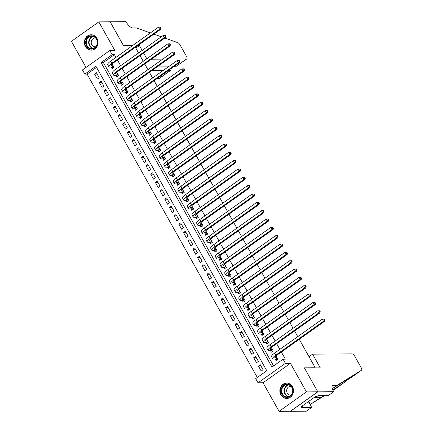 <?xml version="1.0" encoding="UTF-8"?>
<svg xmlns="http://www.w3.org/2000/svg" width="433" height="433" viewBox="0 0 433 433"><rect width="100%" height="100%" fill="white"/><g stroke="black" fill="none" stroke-linecap="round" stroke-linejoin="round"><path stroke-width="0.65" d="M85.425 46.558A7.691 6.831 -90.4 0 0 91.249 50.152A7.691 6.831 -90.4 0 0 97.192 46.152A7.691 6.831 -90.4 0 0 96.97 38.358A7.691 6.831 -90.4 0 0 91.141 34.764A7.691 6.831 -90.4 0 0 85.204 38.764A7.691 6.831 -90.4 0 0 85.425 46.558M280.893 394.88A7.691 6.831 -90.4 0 0 286.716 398.468A7.691 6.831 -90.4 0 0 292.659 394.468A7.691 6.831 -90.4 0 0 292.437 386.674A7.691 6.831 -90.4 0 0 286.608 383.081A7.691 6.831 -90.4 0 0 280.671 387.08A7.691 6.831 -90.4 0 0 280.893 394.88M84.808 74.124L82.465 69.951L109.847 50.493L112.185 54.666L101.084 62.552L271.973 367.07L283.074 359.179L285.412 363.352L258.036 382.81L255.692 378.637L266.793 370.751L95.904 66.233L84.808 74.124L87.076 74.108L257.321 377.484M132.352 45.73L123.605 45.79L110.144 21.802L98.8 21.883L71.423 41.341L86.048 67.407M299.241 339.293L315.213 367.747L304.323 367.828L317.784 391.811L290.402 411.269L279.063 411.35L306.44 391.892L290.402 363.319L285.412 363.352M290.402 363.319L263.026 382.777L279.063 411.35M263.026 382.777L258.036 382.81M317.784 391.811L306.44 391.892M111.335 67.077L112.158 68.538L114.003 67.223L112.131 63.878M116.017 75.418L116.84 76.879L118.685 75.564L116.813 72.219M120.699 83.764L121.521 85.22L123.367 83.905L121.494 80.56M125.381 92.105L126.203 93.566L128.049 92.251L126.176 88.906M130.062 100.445L130.885 101.907L132.731 100.591L130.858 97.246M134.744 108.791L135.567 110.253L137.413 108.937L135.54 105.592M139.426 117.132L140.249 118.593L142.094 117.278L140.222 113.933M144.108 125.478L144.931 126.934L146.776 125.624L144.903 122.279M148.79 133.819L149.612 135.28L151.458 133.965L149.585 130.62M153.471 142.165L154.294 143.621L156.14 142.305L154.267 138.961M158.153 150.505L158.976 151.967L160.822 150.652L158.949 147.307M162.835 158.846L163.658 160.307L165.503 158.992L163.631 155.647M167.517 167.192L168.34 168.654L170.185 167.338L168.313 163.993M172.199 175.533L173.021 176.994L174.867 175.679L172.994 172.334M176.881 183.879L177.703 185.335L179.549 184.02L177.676 180.675M181.562 192.22L182.385 193.681L184.231 192.366L182.358 189.021M186.244 200.56L187.067 202.022L188.912 200.706L187.04 197.361M190.926 208.906L191.749 210.368L193.594 209.052L191.722 205.707M195.608 217.247L196.43 218.708L198.276 217.393L196.403 214.048M200.29 225.593L201.112 227.049L202.958 225.739L201.085 222.394M204.971 233.934L205.794 235.395L207.64 234.08L205.767 230.735M209.653 242.28L210.476 243.736L212.322 242.42L210.449 239.076M214.335 250.62L215.158 252.082L217.003 250.767L215.131 247.422M219.017 258.961L219.84 260.422L221.685 259.107L219.812 255.762M223.699 267.307L224.521 268.769L226.372 267.453L224.494 264.108M228.38 275.648L229.203 277.109L231.054 275.794L229.176 272.449M233.062 283.994L233.885 285.45L235.736 284.135L233.858 280.79M237.744 292.335L238.567 293.796L240.418 292.481L238.54 289.136M242.426 300.675L243.249 302.137L245.1 300.821L243.222 297.476M247.108 309.021L247.93 310.483L249.781 309.167L247.903 305.822M251.79 317.362L252.612 318.823L254.463 317.508L252.585 314.163M256.471 325.708L257.294 327.164L259.145 325.854L257.267 322.509M261.153 334.049L261.976 335.51L263.827 334.195L261.949 330.85M265.835 342.395L266.658 343.851L268.509 342.535L266.631 339.191M270.517 350.735L271.339 352.197L273.191 350.882L271.312 347.537M260.991 366.031L258.409 366.053L261.218 371.054L263.069 369.744L260.26 364.738L258.409 366.053M256.309 357.69L253.727 357.707L256.536 362.713L258.387 361.398L255.578 356.391L253.727 357.707M251.627 349.344L249.045 349.366L251.854 354.373L253.706 353.057L250.896 348.051L249.045 349.366M246.945 341.004L244.364 341.02L247.173 346.027L249.024 344.711L246.215 339.705L244.364 341.02M242.264 332.663L239.682 332.679L242.491 337.686L244.342 336.371L241.533 331.364L239.682 332.679M237.582 324.317L235 324.333L237.809 329.34L239.66 328.025L236.851 323.023L235 324.333M232.9 315.976L230.318 315.993L233.127 320.999L234.978 319.684L232.169 314.677L230.318 315.993M228.218 307.63L225.636 307.652L228.445 312.653L230.296 311.343L227.487 306.337L225.636 307.652M223.536 299.29L220.954 299.306L223.764 304.312L225.615 302.997L222.806 297.991L220.954 299.306M218.854 290.944L216.273 290.965L219.082 295.972L220.933 294.656L218.124 289.65L216.273 290.965M214.173 282.603L211.591 282.619L214.4 287.626L216.251 286.31L213.442 281.304L211.591 282.619M209.491 274.262L206.909 274.278L209.718 279.285L211.569 277.97L208.76 272.963L206.909 274.278M204.809 265.916L202.227 265.938L205.036 270.939L206.887 269.629L204.078 264.623L202.227 265.938M200.127 257.575L197.545 257.592L200.355 262.598L202.206 261.283L199.397 256.276L197.545 257.592M195.445 249.229L192.864 249.251L195.673 254.258L197.524 252.942L194.715 247.936L192.864 249.251M190.764 240.889L188.182 240.905L190.991 245.912L192.842 244.596L190.033 239.59L188.182 240.905M186.082 232.548L183.5 232.564L186.309 237.571L188.16 236.256L185.351 231.249L183.5 232.564M181.4 224.202L178.818 224.218L181.627 229.225L183.478 227.91L180.669 222.908L178.818 224.218M176.718 215.861L174.136 215.878L176.945 220.884L178.797 219.569L175.987 214.562L174.136 215.878M172.036 207.515L169.455 207.537L172.264 212.543L174.115 211.228L171.306 206.222L169.455 207.537M167.355 199.175L164.773 199.191L167.582 204.197L169.433 202.882L166.624 197.876L164.773 199.191M162.673 190.829L160.091 190.85L162.9 195.857L164.751 194.541L161.942 189.535L160.091 190.85M157.991 182.488L155.409 182.504L158.218 187.511L160.069 186.195L157.26 181.189L155.409 182.504M153.309 174.147L150.727 174.163L153.536 179.17L155.387 177.855L152.578 172.848L150.727 174.163M148.627 165.801L146.045 165.823L148.855 170.824L150.706 169.514L147.897 164.508L146.045 165.823M143.945 157.46L141.364 157.477L144.173 162.483L146.024 161.168L143.215 156.161L141.364 157.477M139.264 149.114L136.682 149.136L139.491 154.143L141.342 152.827L138.533 147.821L136.682 149.136M134.582 140.774L132 140.79L134.809 145.797L136.66 144.481L133.851 139.475L132 140.79M129.9 132.433L127.318 132.449L130.127 137.456L131.978 136.141L129.169 131.134L127.318 132.449M125.218 124.087L122.636 124.103L125.446 129.11L127.297 127.795L124.487 122.793L122.636 124.103M120.536 115.746L117.955 115.763L120.764 120.769L122.615 119.454L119.806 114.447L117.955 115.763M115.855 107.4L113.273 107.422L116.082 112.428L117.933 111.113L115.124 106.107L113.273 107.422M111.173 99.06L108.591 99.076L111.4 104.082L113.251 102.767L110.442 97.761L108.591 99.076M106.491 90.713L103.909 90.735L106.718 95.742L108.569 94.426L105.76 89.42L103.909 90.735M101.809 82.373L99.227 82.389L102.036 87.396L103.888 86.08L101.078 81.079L99.227 82.389M96.548 67.375L87.076 74.108M99.206 77.74L96.397 72.733L94.546 74.048L97.355 79.055L99.206 77.74M283.074 359.179L285.342 359.163L281.331 352.024M279.842 349.366L276.649 343.678M275.161 341.025L271.967 335.337M270.479 332.679L267.285 326.991M265.797 324.339L262.604 318.65M261.115 315.993L257.922 310.309M256.433 307.652L253.24 301.963M251.752 299.306L248.558 293.623M247.07 290.965L243.876 285.277M242.388 282.625L239.195 276.936M237.706 274.278L234.513 268.595M233.024 265.938L229.831 260.249M228.343 257.592L225.149 251.909M223.661 249.251L220.467 243.562M218.979 240.91L215.786 235.222M214.297 232.564L211.104 226.876M209.615 224.224L206.422 218.535M204.933 215.878L201.74 210.194M200.252 207.537L197.058 201.848M195.57 199.191L192.376 193.508M190.888 190.85L187.695 185.162M186.206 182.51L183.013 176.821M181.524 174.163L178.331 168.48M176.843 165.823L173.649 160.134M172.161 157.477L168.967 151.794M167.479 149.136L164.286 143.447M162.797 140.795L159.604 135.107M158.115 132.449L154.922 126.761M153.434 124.109L150.24 118.42M148.752 115.763L145.558 110.079M144.07 107.422L140.877 101.733M139.388 99.076L136.195 93.393M134.706 90.735L131.513 85.047M130.024 82.394L126.831 76.706M125.343 74.048L122.149 68.365M120.661 65.708L117.467 60.019M115.979 57.362L114.453 54.65L103.357 62.536L273.602 365.912M275.199 359.076L276.021 360.537L277.872 359.222L275.994 355.877M135.377 47.289L138.571 52.978M140.059 55.635L143.253 61.318M144.741 63.976L147.934 69.664M149.423 72.322L152.616 78.005M154.105 80.662L157.298 86.351M158.787 89.003L161.98 94.692M163.468 97.349L166.662 103.038M168.15 105.69L171.344 111.378M172.832 114.036L176.025 119.719M177.514 122.377L180.707 128.065M182.196 130.723L185.389 136.406M186.877 139.063L190.071 144.752M191.559 147.404L194.753 153.093M196.241 155.75L199.434 161.433M200.923 164.091L204.116 169.779M205.605 172.437L208.798 178.12M210.286 180.778L213.48 186.466M214.968 189.118L218.162 194.807M219.65 197.464L222.843 203.153M224.332 205.805L227.525 211.493M229.014 214.151L232.207 219.834M233.696 222.492L236.889 228.18M238.377 230.838L241.571 236.521M243.059 239.178L246.253 244.867M247.741 247.519L250.934 253.208M252.423 255.865L255.616 261.548M257.105 264.206L260.298 269.894M261.786 272.552L264.98 278.235M266.468 280.893L269.662 286.581M271.15 289.233L274.343 294.922M275.832 297.579L279.025 303.268M280.514 305.92L283.707 311.608M285.195 314.266L288.389 319.949M289.877 322.607L293.071 328.295M294.559 330.953L297.752 336.636M109.847 50.493L114.837 50.455L98.8 21.883M114.453 54.65L112.185 54.666M103.357 62.536L101.084 62.552M97.127 74.032L94.546 74.048M277.05 357.761L275.485 357.777A4.931 1.196 -29.3 0 1 274.885 357.561A4.931 1.196 -29.3 0 1 276.914 355.163L324.609 321.264L323.473 321.275L275.783 355.168A7.399 1.797 150.7 0 0 272.736 358.762A7.399 1.797 150.7 0 0 273.634 359.087L275.659 359.076L277.18 357.994M277.055 359.801L275.659 359.076M324.425 319.965L324.88 319.96L324.409 319.126L323.954 319.126L324.425 319.965L323.473 321.275L322.304 319.191L274.614 353.084A7.399 1.797 150.7 0 0 271.567 356.678L272.736 358.762M322.304 319.191L323.954 319.126M324.88 319.96L324.609 321.264M289.774 384.883A6.657 5.91 89.6 0 1 292.259 393.873A6.657 5.91 89.6 0 1 284.281 396.66A6.657 5.91 89.6 0 1 281.791 387.67A6.657 5.91 89.6 0 1 289.774 384.883M284.714 396.222A6.165 5.472 -90.4 0 0 287.296 396.937A6.165 5.472 -90.4 0 0 292.573 392.233A6.165 5.472 -90.4 0 0 289.796 385.316A6.165 5.472 -90.4 0 0 287.209 384.607A6.165 5.472 -90.4 0 0 281.937 389.31A6.165 5.472 -90.4 0 0 284.714 396.222M291.106 386.404A4.39 3.897 -90.4 0 0 290.538 386.36A4.39 3.897 -90.4 0 0 286.781 389.705A4.39 3.897 -90.4 0 0 288.757 394.631A4.39 3.897 -90.4 0 0 290.597 395.134A4.39 3.897 -90.4 0 0 291.171 395.085M287.615 383.162A7.642 6.787 -90.4 0 0 286.971 383.129A7.642 6.787 -90.4 0 0 280.432 388.964A7.642 6.787 -90.4 0 0 283.875 397.537A7.642 6.787 -90.4 0 0 287.079 398.414A7.642 6.787 -90.4 0 0 287.718 398.376M94.307 36.567A6.657 5.91 89.6 0 1 96.797 45.557A6.657 5.91 89.6 0 1 88.814 48.344A6.657 5.91 89.6 0 1 86.324 39.354A6.657 5.91 89.6 0 1 94.307 36.567M89.247 47.906A6.165 5.472 -90.4 0 0 91.828 48.62A6.165 5.472 -90.4 0 0 97.106 43.917A6.165 5.472 -90.4 0 0 94.329 37A6.165 5.472 -90.4 0 0 91.742 36.291A6.165 5.472 -90.4 0 0 86.47 40.994A6.165 5.472 -90.4 0 0 89.247 47.906M95.644 38.088A4.39 3.897 -90.4 0 0 95.071 38.044A4.39 3.897 -90.4 0 0 91.314 41.389A4.39 3.897 -90.4 0 0 93.29 46.315A4.39 3.897 -90.4 0 0 95.13 46.818A4.39 3.897 -90.4 0 0 95.704 46.769M92.148 34.84A7.642 6.787 -90.4 0 0 91.509 34.813A7.642 6.787 -90.4 0 0 84.965 40.642A7.642 6.787 -90.4 0 0 88.408 49.216A7.642 6.787 -90.4 0 0 91.612 50.098A7.642 6.787 -90.4 0 0 92.256 50.06M312.594 354.156L352.067 353.88A2.961 1.158 54.6 0 1 354.833 356.37L361.225 367.758A2.961 1.158 54.6 0 1 361.577 370.183A2.961 1.158 54.6 0 1 361.555 370.199L336.955 385.397L333.329 385.419A6.901 2.695 54.6 0 0 332.604 385.635A6.901 2.695 54.6 0 0 333.432 391.28L333.686 391.741L317.806 391.854L304.394 367.953L320.274 367.839L312.594 354.156L309.01 356.7M332.782 389.987L345.004 381.96C347.298 379.963 349.204 378.61 350.725 377.89C351.991 376.715 348.565 378.621 340.446 383.616L332.907 388.277L332.198 388.277M332.907 388.277L336.955 385.397M310.06 404.514L323.954 395.583M308.962 402.56A6.901 2.695 54.6 0 1 309.276 402.214A6.901 2.695 54.6 0 1 310.001 401.997L313.633 401.976M334.222 389.624A2.961 1.158 -125.4 0 1 334.2 389.64A2.961 1.158 -125.4 0 1 334.173 389.657L332.972 390.398M324.588 395.583L310.077 404.546M361.577 370.183L351.066 377.473M317.806 391.854L290.429 411.312L306.31 411.198L311.673 407.388L301.509 407.458L302.694 406.619L302.31 405.932M333.686 391.741L328.322 395.556L318.158 395.627L316.972 396.466L315.614 396.476L301.33 406.625L302.694 406.619M311.673 407.388L308.42 401.591M334.173 389.657L345.074 381.911L334.2 389.64M157.249 78.427L159.187 78.416L170.25 70.552L169.704 69.578M151.729 70.682L163.03 70.606M168.313 70.568L170.483 70.519L159.496 78.324A2.961 1.158 -125.4 0 1 159.187 78.416M150.397 32.903L136.341 27.901L132.709 27.928A6.901 2.695 -125.4 0 1 126.257 22.11L126.003 21.65L110.063 21.802M168.042 59.088L186.569 58.958A2.961 1.158 54.6 0 0 186.877 58.866A2.961 1.158 54.6 0 0 186.526 56.447L180.133 45.054A2.961 1.158 54.6 0 0 177.736 42.634L164.821 38.039M161.336 36.8L153.877 34.142M110.123 21.764L123.535 45.665L132.53 45.6M137.808 45.562L139.415 45.552L135.832 48.101M139.415 45.552L142.154 50.434M143.642 53.086L146.836 58.774M146.451 67.023L151.702 66.985M156.984 66.947L168.285 66.871M173.568 66.834L175.506 66.817L186.569 58.958M151.458 59.202L162.765 59.126M186.877 58.866L175.506 66.817M169.909 69.432L170.483 70.519M272.368 349.42L270.804 349.431A4.931 1.196 -29.3 0 1 270.203 349.215A4.931 1.196 -29.3 0 1 272.233 346.817L319.927 312.924L318.791 312.935L271.101 346.828A7.399 1.797 150.7 0 0 268.054 350.421A7.399 1.797 150.7 0 0 268.953 350.746L270.977 350.73L272.498 349.647M272.373 351.461L270.977 350.73M319.743 311.619L320.198 311.619L319.727 310.78L319.273 310.786L319.743 311.619L318.791 312.935L317.622 310.845L269.932 344.738A7.399 1.797 150.7 0 0 266.885 348.338L268.054 350.421M317.622 310.845L319.273 310.786M320.198 311.619L319.927 312.924M267.686 341.08L266.122 341.09A4.931 1.196 -29.3 0 1 265.521 340.874A4.931 1.196 -29.3 0 1 267.551 338.476L315.246 304.583L314.109 304.588L266.419 338.482A7.399 1.797 150.7 0 0 263.372 342.081A7.399 1.797 150.7 0 0 264.271 342.406L266.295 342.389L267.816 341.307M267.691 343.115L266.295 342.389M315.062 303.279L315.516 303.273L315.045 302.44L314.591 302.445L315.062 303.279L314.109 304.588L312.94 302.505L265.25 336.398A7.399 1.797 150.7 0 0 262.203 339.992L263.372 342.081M312.94 302.505L314.591 302.445M315.516 303.273L315.246 304.583M263.004 332.733L261.44 332.744A4.931 1.196 -29.3 0 1 260.839 332.528A4.931 1.196 -29.3 0 1 262.869 330.13L310.564 296.237L309.427 296.248L261.738 330.141A7.399 1.797 150.7 0 0 258.69 333.735A7.399 1.797 150.7 0 0 259.589 334.06L261.613 334.049L263.134 332.966M263.01 334.774L261.613 334.049M310.38 294.933L310.834 294.933L310.364 294.099L309.909 294.099L310.38 294.933L309.427 296.248L308.258 294.159L260.569 328.057A7.399 1.797 150.7 0 0 257.521 331.651L258.69 333.735M308.258 294.159L309.909 294.099M310.834 294.933L310.564 296.237M258.322 324.393L256.758 324.404A4.931 1.196 -29.3 0 1 256.157 324.187A4.931 1.196 -29.3 0 1 258.187 321.789L305.882 287.896L304.745 287.902L257.056 321.795A7.399 1.797 150.7 0 0 254.009 325.394A7.399 1.797 150.7 0 0 254.907 325.719L256.931 325.703L258.452 324.62M258.328 326.428L256.931 325.703M305.698 286.592L306.153 286.586L305.682 285.753L305.227 285.758L305.698 286.592L304.745 287.902L303.576 285.818L255.887 319.711A7.399 1.797 150.7 0 0 252.84 323.305L254.009 325.394M303.576 285.818L305.227 285.758M306.153 286.586L305.882 287.896M253.641 316.047L252.076 316.058A4.931 1.196 -29.3 0 1 251.476 315.841A4.931 1.196 -29.3 0 1 253.505 313.449L301.2 279.55L300.064 279.561L252.374 313.454A7.399 1.797 150.7 0 0 249.327 317.048A7.399 1.797 150.7 0 0 250.225 317.373L252.25 317.362L253.77 316.279M253.646 318.087L252.25 317.362M301.016 278.251L301.471 278.246L301 277.412L300.545 277.412L301.016 278.251L300.064 279.561L298.894 277.477L251.205 311.37A7.399 1.797 150.7 0 0 248.158 314.964L249.327 317.048M298.894 277.477L300.545 277.412M301.471 278.246L301.2 279.55M248.959 307.706L247.395 307.717A4.931 1.196 -29.3 0 1 246.794 307.5A4.931 1.196 -29.3 0 1 248.823 305.103L296.518 271.21L295.382 271.215L247.692 305.113A7.399 1.797 150.7 0 0 244.645 308.707A7.399 1.797 150.7 0 0 245.543 309.032L247.568 309.016L249.089 307.933M248.964 309.747L247.568 309.016M296.334 269.905L296.789 269.9L296.318 269.066L295.863 269.072L296.334 269.905L295.382 271.215L294.213 269.131L246.523 303.024A7.399 1.797 150.7 0 0 243.476 306.624L244.645 308.707M294.213 269.131L295.863 269.072M296.789 269.9L296.518 271.21M244.277 299.365L242.713 299.376A4.931 1.196 -29.3 0 1 242.112 299.16A4.931 1.196 -29.3 0 1 244.142 296.762L291.837 262.869L290.7 262.874L243.01 296.767A7.399 1.797 150.7 0 0 239.963 300.367A7.399 1.797 150.7 0 0 240.862 300.691L242.886 300.675L244.407 299.593M244.282 301.4L242.886 300.675M291.653 261.564L292.107 261.559L291.636 260.726L291.182 260.731L291.653 261.564L290.7 262.874L289.531 260.79L241.841 294.684A7.399 1.797 150.7 0 0 238.794 298.277L239.963 300.367M289.531 260.79L291.182 260.731M292.107 261.559L291.837 262.869M239.595 291.019L238.031 291.03A4.931 1.196 -29.3 0 1 237.43 290.814A4.931 1.196 -29.3 0 1 239.46 288.416L287.155 254.523L286.018 254.534L238.329 288.427A7.399 1.797 150.7 0 0 235.281 292.021A7.399 1.797 150.7 0 0 236.18 292.345L238.204 292.329L239.725 291.252M239.601 293.06L238.204 292.329M286.971 253.218L287.425 253.218L286.955 252.385L286.5 252.385L286.971 253.218L286.018 254.534L284.849 252.444L237.16 286.337A7.399 1.797 150.7 0 0 234.112 289.937L235.281 292.021M284.849 252.444L286.5 252.385M287.425 253.218L287.155 254.523M234.913 282.679L233.349 282.689A4.931 1.196 -29.3 0 1 232.748 282.473A4.931 1.196 -29.3 0 1 234.778 280.075L282.473 246.182L281.336 246.188L233.647 280.081A7.399 1.797 150.7 0 0 230.6 283.68A7.399 1.797 150.7 0 0 231.498 284.005L233.522 283.988L235.043 282.906M234.919 284.714L233.522 283.988M282.289 244.878L282.744 244.872L282.273 244.039L281.818 244.044L282.289 244.878L281.336 246.188L280.167 244.104L232.478 277.997A7.399 1.797 150.7 0 0 229.425 281.591L230.6 283.68M280.167 244.104L281.818 244.044M282.744 244.872L282.473 246.182M230.232 274.333L228.667 274.343A4.931 1.196 -29.3 0 1 228.067 274.127A4.931 1.196 -29.3 0 1 230.096 271.729L277.791 237.836L276.655 237.847L228.965 271.74A7.399 1.797 150.7 0 0 225.918 275.334A7.399 1.797 150.7 0 0 226.816 275.659L228.841 275.648L230.361 274.565M230.237 276.373L228.841 275.648M277.607 236.532L278.062 236.532L277.591 235.698L277.136 235.698L277.607 236.532L276.655 237.847L275.485 235.758L227.796 269.656A7.399 1.797 150.7 0 0 224.743 273.25L225.918 275.334M275.485 235.758L277.136 235.698M278.062 236.532L277.791 237.836M225.55 265.992L223.985 266.003A4.931 1.196 -29.3 0 1 223.385 265.786A4.931 1.196 -29.3 0 1 225.414 263.388L273.109 229.495L271.973 229.501L224.283 263.399A7.399 1.797 150.7 0 0 221.236 266.993A7.399 1.797 150.7 0 0 222.134 267.318L224.159 267.302L225.68 266.219M225.555 268.027L224.159 267.302M272.925 228.191L273.38 228.186L272.909 227.352L272.454 227.357L272.925 228.191L271.973 229.501L270.804 227.417L223.114 261.31A7.399 1.797 150.7 0 0 220.061 264.909L221.236 266.993M270.804 227.417L272.454 227.357M273.38 228.186L273.109 229.495M220.868 257.646L219.304 257.662A4.931 1.196 -29.3 0 1 218.703 257.446A4.931 1.196 -29.3 0 1 220.733 255.048L268.428 221.149L267.291 221.16L219.601 255.053A7.399 1.797 150.7 0 0 216.554 258.647A7.399 1.797 150.7 0 0 217.453 258.972L219.477 258.961L220.998 257.879M220.873 259.686L219.477 258.961M268.244 219.85L268.698 219.845L268.227 219.011L267.773 219.011L268.244 219.85L267.291 221.16L266.122 219.076L218.432 252.969A7.399 1.797 150.7 0 0 215.38 256.563L216.554 258.647M266.122 219.076L267.773 219.011M268.698 219.845L268.428 221.149M216.186 249.305L214.622 249.316A4.931 1.196 -29.3 0 1 214.021 249.099A4.931 1.196 -29.3 0 1 216.051 246.702L263.746 212.809L262.609 212.82L214.92 246.713A7.399 1.797 150.7 0 0 211.872 250.306A7.399 1.797 150.7 0 0 212.771 250.631L214.795 250.615L216.316 249.538M216.191 251.346L214.795 250.615M263.562 211.504L264.016 211.504L263.545 210.665L263.091 210.671L263.562 211.504L262.609 212.82L261.44 210.73L213.75 244.623A7.399 1.797 150.7 0 0 210.698 248.223L211.872 250.306M261.44 210.73L263.091 210.671M264.016 211.504L263.746 212.809M211.504 240.964L209.94 240.975A4.931 1.196 -29.3 0 1 209.339 240.759A4.931 1.196 -29.3 0 1 211.369 238.361L259.064 204.468L257.927 204.473L210.238 238.367A7.399 1.797 150.7 0 0 207.191 241.966A7.399 1.797 150.7 0 0 208.089 242.291L210.113 242.274L211.634 241.192M211.51 243L210.113 242.274M258.88 203.164L259.335 203.158L258.864 202.325L258.409 202.33L258.88 203.164L257.927 204.473L256.758 202.39L209.069 236.283A7.399 1.797 150.7 0 0 206.016 239.877L207.191 241.966M256.758 202.39L258.409 202.33M259.335 203.158L259.064 204.468M206.822 232.618L205.258 232.629A4.931 1.196 -29.3 0 1 204.657 232.413A4.931 1.196 -29.3 0 1 206.687 230.015L254.382 196.122L253.245 196.133L205.556 230.026A7.399 1.797 150.7 0 0 202.509 233.62A7.399 1.797 150.7 0 0 203.407 233.944L205.431 233.934L206.952 232.851M206.828 234.659L205.431 233.934M254.198 194.818L254.653 194.818L254.182 193.984L253.727 193.984L254.198 194.818L253.245 196.133L252.076 194.044L204.387 227.942A7.399 1.797 150.7 0 0 201.334 231.536L202.509 233.62M252.076 194.044L253.727 193.984M254.653 194.818L254.382 196.122M202.141 224.278L200.576 224.289A4.931 1.196 -29.3 0 1 199.976 224.072A4.931 1.196 -29.3 0 1 202.005 221.674L249.7 187.781L248.564 187.787L200.874 221.68A7.399 1.797 150.7 0 0 197.827 225.279A7.399 1.797 150.7 0 0 198.725 225.604L200.75 225.588L202.271 224.505M202.146 226.313L200.75 225.588M249.516 186.477L249.971 186.471L249.5 185.638L249.045 185.643L249.516 186.477L248.564 187.787L247.395 185.703L199.705 219.596A7.399 1.797 150.7 0 0 196.652 223.19L197.827 225.279M247.395 185.703L249.045 185.643M249.971 186.471L249.7 187.781M197.459 215.932L195.895 215.943A4.931 1.196 -29.3 0 1 195.294 215.726A4.931 1.196 -29.3 0 1 197.324 213.334L245.018 179.435L243.882 179.446L196.192 213.339A7.399 1.797 150.7 0 0 193.145 216.933A7.399 1.797 150.7 0 0 194.044 217.258L196.068 217.247L197.589 216.164M197.464 217.972L196.068 217.247M244.834 178.136L245.289 178.131L244.818 177.297L244.364 177.297L244.834 178.136L243.882 179.446L242.713 177.362L195.023 211.255A7.399 1.797 150.7 0 0 191.971 214.849L193.145 216.933M242.713 177.362L244.364 177.297M245.289 178.131L245.018 179.435M192.777 207.591L191.213 207.602A4.931 1.196 -29.3 0 1 190.612 207.385A4.931 1.196 -29.3 0 1 192.642 204.988L240.337 171.095L239.2 171.1L191.51 204.998A7.399 1.797 150.7 0 0 188.463 208.592A7.399 1.797 150.7 0 0 189.362 208.917L191.386 208.901L192.907 207.818M192.782 209.632L191.386 208.901M240.153 169.79L240.607 169.79L240.136 168.951L239.682 168.957L240.153 169.79L239.2 171.1L238.031 169.016L190.341 202.909A7.399 1.797 150.7 0 0 187.289 206.509L188.463 208.592M238.031 169.016L239.682 168.957M240.607 169.79L240.337 171.095M188.095 199.25L186.531 199.261A4.931 1.196 -29.3 0 1 185.93 199.045A4.931 1.196 -29.3 0 1 187.96 196.647L235.655 162.754L234.518 162.759L186.829 196.652A7.399 1.797 150.7 0 0 183.781 200.252A7.399 1.797 150.7 0 0 184.68 200.576L186.704 200.56L188.225 199.478M188.101 201.285L186.704 200.56M235.471 161.449L235.925 161.444L235.455 160.611L235 160.616L235.471 161.449L234.518 162.759L233.349 160.675L185.66 194.569A7.399 1.797 150.7 0 0 182.607 198.162L183.781 200.252M233.349 160.675L235 160.616M235.925 161.444L235.655 162.754M183.413 190.904L181.849 190.915A4.931 1.196 -29.3 0 1 181.248 190.699A4.931 1.196 -29.3 0 1 183.278 188.301L230.973 154.408L229.836 154.419L182.147 188.312A7.399 1.797 150.7 0 0 179.1 191.906A7.399 1.797 150.7 0 0 179.998 192.23L182.022 192.214L183.543 191.137M183.419 192.945L182.022 192.214M230.789 153.103L231.244 153.103L230.773 152.27L230.318 152.27L230.789 153.103L229.836 154.419L228.667 152.329L180.978 186.222A7.399 1.797 150.7 0 0 177.925 189.822L179.1 191.906M228.667 152.329L230.318 152.27M231.244 153.103L230.973 154.408M178.732 182.564L177.167 182.574A4.931 1.196 -29.3 0 1 176.567 182.358A4.931 1.196 -29.3 0 1 178.596 179.96L226.291 146.067L225.155 146.073L177.465 179.966A7.399 1.797 150.7 0 0 174.418 183.565A7.399 1.797 150.7 0 0 175.316 183.89L177.341 183.873L178.861 182.791M178.737 184.599L177.341 183.873M226.107 144.763L226.562 144.757L226.091 143.924L225.636 143.929L226.107 144.763L225.155 146.073L223.985 143.989L176.296 177.882A7.399 1.797 150.7 0 0 173.243 181.476L174.418 183.565M223.985 143.989L225.636 143.929M226.562 144.757L226.291 146.067M174.05 174.218L172.486 174.228A4.931 1.196 -29.3 0 1 171.885 174.012A4.931 1.196 -29.3 0 1 173.914 171.62L221.609 137.721L220.473 137.732L172.783 171.625A7.399 1.797 150.7 0 0 169.736 175.219A7.399 1.797 150.7 0 0 170.634 175.544L172.659 175.533L174.18 174.45M174.055 176.258L172.659 175.533M221.425 136.417L221.88 136.417L221.409 135.583L220.954 135.583L221.425 136.417L220.473 137.732L219.304 135.643L171.614 169.541A7.399 1.797 150.7 0 0 168.561 173.135L169.736 175.219M219.304 135.643L220.954 135.583M221.88 136.417L221.609 137.721M169.368 165.877L167.804 165.888A4.931 1.196 -29.3 0 1 167.203 165.671A4.931 1.196 -29.3 0 1 169.233 163.273L216.928 129.38L215.791 129.386L168.101 163.284A7.399 1.797 150.7 0 0 165.054 166.878A7.399 1.797 150.7 0 0 165.953 167.203L167.977 167.187L169.498 166.104M169.373 167.912L167.977 167.187M216.744 128.076L217.198 128.071L216.727 127.237L216.273 127.242L216.744 128.076L215.791 129.386L214.622 127.302L166.932 161.195A7.399 1.797 150.7 0 0 163.88 164.794L165.054 166.878M214.622 127.302L216.273 127.242M217.198 128.071L216.928 129.38M164.686 157.531L163.122 157.547A4.931 1.196 -29.3 0 1 162.521 157.331A4.931 1.196 -29.3 0 1 164.551 154.933L212.246 121.034L211.109 121.045L163.42 154.938A7.399 1.797 150.7 0 0 160.372 158.532A7.399 1.797 150.7 0 0 161.271 158.857L163.295 158.846L164.816 157.764M164.692 159.571L163.295 158.846M212.062 119.735L212.516 119.73L212.046 118.896L211.591 118.896L212.062 119.735L211.109 121.045L209.94 118.961L162.245 152.854A7.399 1.797 150.7 0 0 159.198 156.448L160.372 158.532M209.94 118.961L211.591 118.896M212.516 119.73L212.246 121.034M160.004 149.19L158.44 149.201A4.931 1.196 -29.3 0 1 157.839 148.984A4.931 1.196 -29.3 0 1 159.869 146.587L207.564 112.694L206.427 112.704L158.738 146.598A7.399 1.797 150.7 0 0 155.691 150.191A7.399 1.797 150.7 0 0 156.589 150.516L158.613 150.5L160.134 149.423M160.01 151.231L158.613 150.5M207.38 111.389L207.835 111.389L207.364 110.55L206.909 110.556L207.38 111.389L206.427 112.704L205.258 110.615L157.563 144.508A7.399 1.797 150.7 0 0 154.516 148.108L155.691 150.191M205.258 110.615L206.909 110.556M207.835 111.389L207.564 112.694M155.323 140.849L153.758 140.86A4.931 1.196 -29.3 0 1 153.158 140.644A4.931 1.196 -29.3 0 1 155.187 138.246L202.882 104.353L201.746 104.358L154.056 138.251A7.399 1.797 150.7 0 0 151.009 141.851A7.399 1.797 150.7 0 0 151.907 142.176L153.931 142.159L155.452 141.077M155.328 142.885L153.931 142.159M202.698 103.049L203.153 103.043L202.682 102.21L202.227 102.215L202.698 103.049L201.746 104.358L200.576 102.275L152.881 136.168A7.399 1.797 150.7 0 0 149.834 139.762L151.009 141.851M200.576 102.275L202.227 102.215M203.153 103.043L202.882 104.353M150.641 132.503L149.076 132.514A4.931 1.196 -29.3 0 1 148.476 132.298A4.931 1.196 -29.3 0 1 150.505 129.9L198.2 96.007L197.064 96.018L149.374 129.911A7.399 1.797 150.7 0 0 146.327 133.505A7.399 1.797 150.7 0 0 147.225 133.829L149.25 133.819L150.771 132.736M150.646 134.544L149.25 133.819M198.016 94.703L198.471 94.703L198 93.869L197.545 93.869L198.016 94.703L197.064 96.018L195.895 93.929L148.2 127.827A7.399 1.797 150.7 0 0 145.152 131.421L146.327 133.505M195.895 93.929L197.545 93.869M198.471 94.703L198.2 96.007M145.959 124.163L144.395 124.174A4.931 1.196 -29.3 0 1 143.794 123.957A4.931 1.196 -29.3 0 1 145.824 121.559L193.519 87.666L192.382 87.672L144.692 121.565A7.399 1.797 150.7 0 0 141.645 125.164A7.399 1.797 150.7 0 0 142.544 125.489L144.568 125.473L146.089 124.39M145.964 126.198L144.568 125.473M193.334 86.362L193.789 86.356L193.318 85.523L192.864 85.528L193.334 86.362L192.382 87.672L191.213 85.588L143.518 119.481A7.399 1.797 150.7 0 0 140.471 123.075L141.645 125.164M191.213 85.588L192.864 85.528M193.789 86.356L193.519 87.666M141.277 115.817L139.713 115.828A4.931 1.196 -29.3 0 1 139.112 115.611A4.931 1.196 -29.3 0 1 141.142 113.219L188.837 79.32L187.7 79.331L140.011 113.224A7.399 1.797 150.7 0 0 136.963 116.818A7.399 1.797 150.7 0 0 137.862 117.143L139.886 117.132L141.407 116.049M141.282 117.857L139.886 117.132M188.653 78.021L189.107 78.016L188.636 77.182L188.182 77.182L188.653 78.021L187.7 79.331L186.531 77.247L138.836 111.14A7.399 1.797 150.7 0 0 135.789 114.734L136.963 116.818M186.531 77.247L188.182 77.182M189.107 78.016L188.837 79.32M136.595 107.476L135.031 107.487A4.931 1.196 -29.3 0 1 134.43 107.27A4.931 1.196 -29.3 0 1 136.46 104.873L184.155 70.98L183.018 70.985L135.329 104.883A7.399 1.797 150.7 0 0 132.281 108.477A7.399 1.797 150.7 0 0 133.18 108.802L135.204 108.786L136.725 107.703M136.601 109.517L135.204 108.786M183.971 69.675L184.426 69.675L183.955 68.836L183.5 68.842L183.971 69.675L183.018 70.985L181.849 68.901L134.154 102.794A7.399 1.797 150.7 0 0 131.107 106.394L132.281 108.477M181.849 68.901L183.5 68.842M184.426 69.675L184.155 70.98M131.913 99.135L130.349 99.146A4.931 1.196 -29.3 0 1 129.748 98.93A4.931 1.196 -29.3 0 1 131.778 96.532L179.473 62.639L178.336 62.644L130.647 96.537A7.399 1.797 150.7 0 0 127.6 100.137A7.399 1.797 150.7 0 0 128.498 100.461L130.522 100.445L132.043 99.363M131.919 101.17L130.522 100.445M179.289 61.334L179.744 61.329L179.273 60.496L178.818 60.501L179.289 61.334L178.336 62.644L177.167 60.56L129.472 94.454A7.399 1.797 150.7 0 0 126.425 98.047L127.6 100.137M177.167 60.56L178.818 60.501M179.744 61.329L179.473 62.639M127.232 90.789L125.667 90.8A4.931 1.196 -29.3 0 1 125.067 90.584A4.931 1.196 -29.3 0 1 127.096 88.186L174.791 54.293L173.655 54.304L125.965 88.197A7.399 1.797 150.7 0 0 122.918 91.791A7.399 1.797 150.7 0 0 123.816 92.115L125.841 92.099L127.362 91.022M127.237 92.83L125.841 92.099M174.607 52.988L175.062 52.988L174.591 52.155L174.136 52.155L174.607 52.988L173.655 54.304L172.486 52.214L124.791 86.107A7.399 1.797 150.7 0 0 121.743 89.707L122.918 91.791M172.486 52.214L174.136 52.155M175.062 52.988L174.791 54.293M122.55 82.449L120.986 82.459A4.931 1.196 -29.3 0 1 120.385 82.243A4.931 1.196 -29.3 0 1 122.415 79.845L170.109 45.952L168.973 45.958L121.283 79.851A7.399 1.797 150.7 0 0 118.236 83.45A7.399 1.797 150.7 0 0 119.135 83.775L121.159 83.758L122.68 82.676M122.555 84.484L121.159 83.758M169.925 44.648L170.38 44.642L169.909 43.809L169.455 43.814L169.925 44.648L168.973 45.958L167.804 43.874L120.109 77.767A7.399 1.797 150.7 0 0 117.062 81.361L118.236 83.45M167.804 43.874L169.455 43.814M170.38 44.642L170.109 45.952M117.868 74.103L116.304 74.113A4.931 1.196 -29.3 0 1 115.703 73.897A4.931 1.196 -29.3 0 1 117.733 71.505L165.428 37.606L164.291 37.617L116.601 71.51A7.399 1.797 150.7 0 0 113.554 75.104A7.399 1.797 150.7 0 0 114.453 75.429L116.477 75.418L117.998 74.335M117.873 76.143L116.477 75.418M165.244 36.302L165.698 36.302L165.227 35.468L164.773 35.468L165.244 36.302L164.291 37.617L163.122 35.528L115.427 69.426A7.399 1.797 150.7 0 0 112.38 73.02L113.554 75.104M163.122 35.528L164.773 35.468M165.698 36.302L165.428 37.606M113.186 65.762L111.622 65.773A4.931 1.196 -29.3 0 1 111.021 65.556A4.931 1.196 -29.3 0 1 113.051 63.158L160.746 29.265L159.609 29.271L111.92 63.169A7.399 1.797 150.7 0 0 108.872 66.763A7.399 1.797 150.7 0 0 109.771 67.088L111.795 67.072L113.316 65.989M113.192 67.797L111.795 67.072M160.562 27.961L161.016 27.956L160.546 27.122L160.091 27.127L160.562 27.961L159.609 29.271L158.44 27.187L110.745 61.08A7.399 1.797 150.7 0 0 107.698 64.679L108.872 66.763M158.44 27.187L160.091 27.127M161.016 27.956L160.746 29.265M275.485 357.777L275.015 356.933M275.783 355.168L274.614 353.084M288.481 396.78A6.165 5.472 89.6 0 1 287.074 396.206A6.165 5.472 89.6 0 1 284.189 389.954A6.165 5.472 89.6 0 1 288.394 384.742M288.881 384.888A5.959 5.293 -90.4 0 0 284.611 389.852A5.959 5.293 -90.4 0 0 287.382 396.027A5.959 5.293 -90.4 0 0 288.963 396.628M93.014 48.464A6.165 5.472 89.6 0 1 91.612 47.89A6.165 5.472 89.6 0 1 88.722 41.638A6.165 5.472 89.6 0 1 92.927 36.426M93.414 36.572A5.959 5.293 -90.4 0 0 89.144 41.536A5.959 5.293 -90.4 0 0 91.915 47.711A5.959 5.293 -90.4 0 0 93.496 48.312M332.165 386.247L333.329 385.419M310.001 401.997L309.032 402.685M350.725 377.89L361.555 370.199M321.172 397.315L314.369 397.364M270.804 349.431L270.333 348.592M271.101 346.828L269.932 344.738M266.122 341.09L265.651 340.246M266.419 338.482L265.25 336.398M261.44 332.744L260.969 331.905M261.738 330.141L260.569 328.057M256.758 324.404L256.287 323.559M257.056 321.795L255.887 319.711M252.076 316.058L251.605 315.219M252.374 313.454L251.205 311.37M247.395 307.717L246.924 306.878M247.692 305.113L246.523 303.024M242.713 299.376L242.242 298.532M243.01 296.767L241.841 294.684M238.031 291.03L237.56 290.191M238.329 288.427L237.16 286.337M233.349 282.689L232.878 281.845M233.647 280.081L232.478 277.997M228.667 274.343L228.196 273.504M228.965 271.74L227.796 269.656M223.985 266.003L223.515 265.158M224.283 263.399L223.114 261.31M219.304 257.662L218.833 256.818M219.601 255.053L218.432 252.969M214.622 249.316L214.151 248.477M214.92 246.713L213.75 244.623M209.94 240.975L209.469 240.131M210.238 238.367L209.069 236.283M205.258 232.629L204.787 231.79M205.556 230.026L204.387 227.942M200.576 224.289L200.106 223.444M200.874 221.68L199.705 219.596M195.895 215.943L195.424 215.104M196.192 213.339L195.023 211.255M191.213 207.602L190.742 206.763M191.51 204.998L190.341 202.909M186.531 199.261L186.06 198.417M186.829 196.652L185.66 194.569M181.849 190.915L181.378 190.076M182.147 188.312L180.978 186.222M177.167 182.574L176.696 181.73M177.465 179.966L176.296 177.882M172.486 174.228L172.015 173.389M172.783 171.625L171.614 169.541M167.804 165.888L167.333 165.043M168.101 163.284L166.932 161.195M163.122 157.547L162.651 156.703M163.42 154.938L162.245 152.854M158.44 149.201L157.969 148.362M158.738 146.598L157.563 144.508M153.758 140.86L153.287 140.016M154.056 138.251L152.881 136.168M149.076 132.514L148.606 131.675M149.374 129.911L148.2 127.827M144.395 124.174L143.924 123.329M144.692 121.565L143.518 119.481M139.713 115.828L139.242 114.989M140.011 113.224L138.836 111.14M135.031 107.487L134.56 106.648M135.329 104.883L134.154 102.794M130.349 99.146L129.878 98.302M130.647 96.537L129.472 94.454M125.667 90.8L125.197 89.961M125.965 88.197L124.791 86.107M120.986 82.459L120.515 81.615M121.283 79.851L120.109 77.767M116.304 74.113L115.833 73.274M116.601 71.51L115.427 69.426M111.622 65.773L111.151 64.928M111.92 63.169L110.745 61.08M286.971 383.129L287.382 383.129M287.079 398.414L287.49 398.414M91.509 34.813L91.915 34.808M91.612 50.098L92.023 50.098"/></g></svg>
